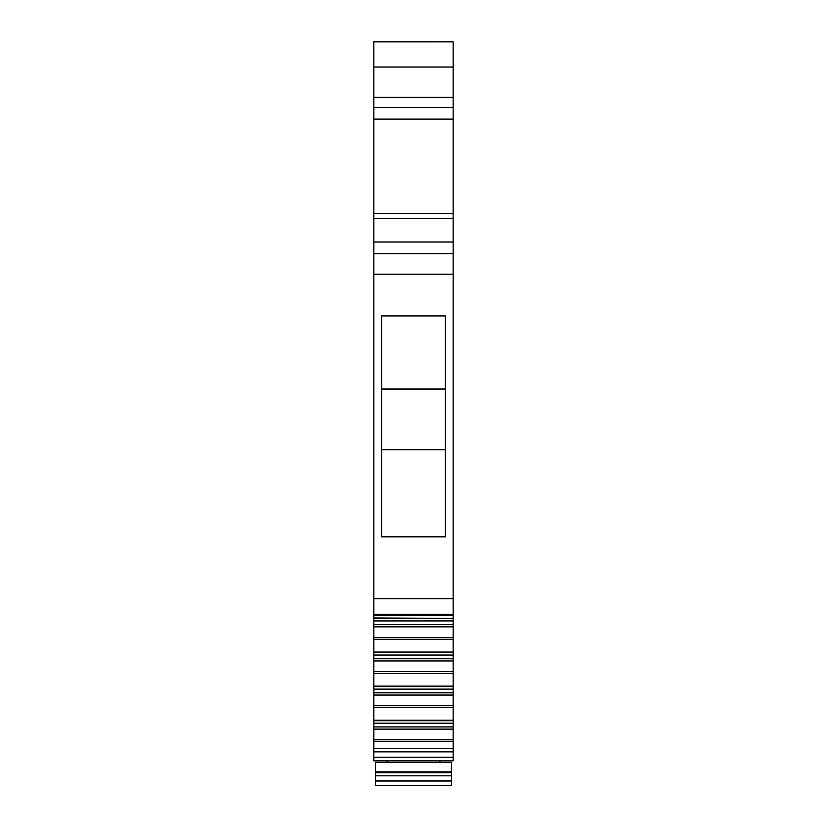 <?xml version="1.0" encoding="UTF-8"?>
<svg xmlns="http://www.w3.org/2000/svg" width="827" height="827" viewBox="0 0 827 827"><rect width="100%" height="100%" fill="white"/><g stroke="black" fill="none" stroke-linecap="round" stroke-linejoin="round"><path stroke-width="1.24" d="M373.835 751.846L453.165 751.846L453.165 760.819L373.835 760.819L373.835 720.699L453.165 720.699L453.165 723.222L373.835 723.222M373.835 707.488L373.835 720.255L453.165 720.255L453.165 686.596L373.835 686.596L373.835 707.488L453.165 707.488M373.835 673.395L373.835 686.152L453.165 686.152L453.165 652.503L373.835 652.503L373.835 673.395L453.165 673.395M453.165 639.292L373.835 639.292L373.835 652.048L453.165 652.048L453.165 618.234M373.835 639.292L373.835 614.265M373.835 618.234L453.165 618.41L373.835 617.955M453.165 218.69L453.165 614.296L373.835 614.296L373.835 218.69L453.165 218.69L453.165 119.129L373.835 119.129L373.835 218.69M373.835 119.129L373.835 67.028L453.165 67.028L453.165 119.129M373.835 41.857L453.165 41.857L373.835 41.35L373.835 67.028M453.165 41.857L453.165 67.028M453.165 614.265L453.165 617.955M373.835 739.783L453.165 739.783L453.165 723.222M453.165 739.783L453.165 751.846M373.835 748.518L453.165 748.518M453.165 729.135L373.835 729.135M373.835 726.933L453.165 726.933M453.165 695.031L373.835 695.031M453.165 692.83L373.835 692.83M453.165 689.118L373.835 689.118M453.165 660.938L373.835 660.938M453.165 658.737L373.835 658.737M453.165 655.025L373.835 655.025M453.165 626.835L373.835 626.835M453.165 624.633L373.835 624.633M453.165 620.922L373.835 620.922M381.609 315.914L381.609 536.816L445.391 536.816L445.391 315.914L381.609 315.914M453.165 253.693L373.835 253.693M373.835 242.022L453.165 242.022M381.609 389.031L445.391 389.031M381.609 449.702L445.391 449.702M451.614 775.819L451.614 785.65L375.386 785.65L375.386 775.819L451.614 775.819L451.614 762.318L439.943 762.318L439.943 760.819M439.943 762.318L387.057 762.318L387.057 760.819M375.386 775.819L375.386 772.749L451.614 772.749M387.057 762.318L375.386 762.318L375.386 772.749M451.614 771.839L375.386 771.839M453.165 757.315L373.835 757.315M373.835 741.592L453.165 741.592M453.165 705.689L373.835 705.689M453.165 671.586L373.835 671.586M453.165 637.483L373.835 637.483M453.165 598.686L373.835 598.686M453.165 274.202L373.835 274.202M453.165 213.542L373.835 213.542M453.165 107.458L373.835 107.458M373.835 97.348L453.165 97.348M375.386 780.988L451.614 780.988M373.835 615.464L453.165 615.464"/></g></svg>
